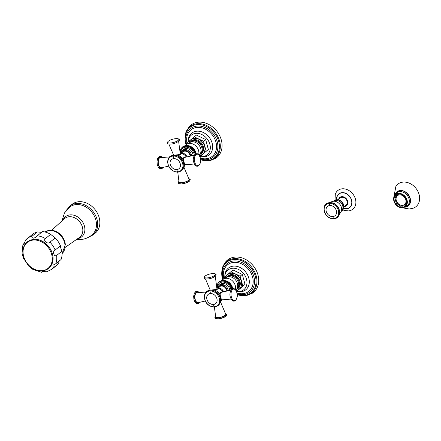 <?xml version="1.0" encoding="UTF-8"?>
<svg xmlns="http://www.w3.org/2000/svg" width="441" height="441" viewBox="0 0 441 441"><rect width="100%" height="100%" fill="white"/><g stroke="black" fill="none" stroke-linecap="round" stroke-linejoin="round"><path stroke-width="0.66" d="M338.126 199.657L340.276 197.943A4.658 3.699 51.5 0 1 342.012 197.287A4.658 3.699 51.5 0 1 346.698 200.253A4.658 3.699 51.5 0 1 346.08 205.23L343.93 206.939M341.505 211.035L342.718 210.103L343.589 208.676L343.925 206.377L343.203 203.72L341.758 201.686L339.807 200.242L336.698 199.564L337.084 196.714A8.561 6.797 51.5 0 1 342.117 192.816A8.561 6.797 -128.5 0 1 351.46 200.115A8.561 6.797 -128.5 0 1 346.565 208.615A8.561 6.797 -128.5 0 1 346.411 208.626M348.357 210.919A11.979 9.509 -128.5 0 0 348.572 210.903A11.979 9.509 -128.5 0 0 355.418 199.007A11.979 9.509 -128.5 0 0 342.343 188.792A11.979 9.509 51.5 0 0 335.303 194.249L335.011 200.01M395.583 196.901L395.092 197.535A6.847 5.435 -128.5 0 0 394.971 198.687L395.252 198.753A6.527 5.182 -128.5 0 0 396.211 202.281L395.974 202.386A6.847 5.435 -128.5 0 0 396.702 203.477L396.906 203.318A6.527 5.182 -128.5 0 0 399.855 205.649L399.8 205.919A6.847 5.435 -128.5 0 0 400.952 206.305L400.952 206.019A6.527 5.182 -128.5 0 0 404.171 205.787L404.325 206.063A6.847 5.435 -128.5 0 0 405.224 205.528L405.025 205.274A6.527 5.182 -128.5 0 0 405.064 205.247A6.527 5.182 -128.5 0 0 406.624 202.617L406.756 202.673M397.793 194.04L397.821 194.487L398.532 193.924M401.04 194.244L401.04 194.255A6.527 5.182 -128.5 0 0 397.821 194.487M395.092 197.535L395.368 197.662A6.527 5.182 -128.5 0 1 396.928 195.032A6.527 5.182 -128.5 0 1 396.966 194.999L396.768 194.751A6.847 5.435 -128.5 0 1 397.666 194.211M399.563 194.867A5.705 4.531 -128.5 0 0 397.44 195.672A5.705 4.531 -128.5 0 0 396.685 201.774A5.705 4.531 -128.5 0 0 402.429 205.407A5.705 4.531 51.5 0 0 404.551 204.602A5.705 4.531 51.5 0 0 405.307 198.5A5.705 4.531 51.5 0 0 399.563 194.867M397.143 194.238L396.768 194.751M405.786 205.352A7.078 5.617 51.5 0 1 405.092 205.743L404.325 206.063M398.609 193.919A7.232 5.739 -128.5 0 0 395.913 194.939A7.232 5.739 -128.5 0 0 394.96 202.667A7.232 5.739 -128.5 0 0 402.236 207.276A7.232 5.739 51.5 0 0 404.926 206.25A7.232 5.739 51.5 0 0 405.885 198.522A7.232 5.739 51.5 0 0 398.609 193.919M408.989 204.558A8.445 6.703 51.5 0 1 408.768 204.745L407.159 206.024A8.445 6.703 51.5 0 0 408.278 196.995A8.445 6.703 51.5 0 0 399.778 191.62A8.445 6.703 -128.5 0 0 396.635 192.811L393.692 197.877A7.806 6.196 51.5 0 1 398.515 193.345A7.806 6.196 51.5 0 1 407.054 200.076A7.806 6.196 51.5 0 1 402.429 207.761A7.806 6.196 51.5 0 1 401.564 207.761A7.806 6.196 51.5 0 1 393.692 197.877C393.675 203.279 396.299 206.575 401.564 207.761L402.71 207.761L407.159 206.024M408.471 205.131A8.583 6.813 51.5 0 1 407.82 205.5M397.297 192.287A8.583 6.813 51.5 0 1 397.799 191.736M398.471 191.361A8.445 6.703 -128.5 0 0 398.245 191.532L396.635 192.811M405.185 207.182A9.04 7.177 51.5 0 0 410.163 198.136A9.04 7.177 51.5 0 0 400.323 190.518A9.04 7.177 -128.5 0 0 395.07 194.475M402.203 207.777L409.292 208.995L413.167 208.202A14.426 11.455 51.5 0 0 418.619 193.042A14.426 11.455 51.5 0 0 403.317 182.083A14.426 11.455 -128.5 0 0 395.858 186.471L393.819 197.254M401.371 206.107L400.952 206.305M405.858 205.252L405.224 205.528M397.484 195.639A5.705 4.531 -128.5 0 0 396.79 201.735A5.705 4.531 -128.5 0 0 402.512 205.341A5.705 4.531 51.5 0 0 404.595 204.569M180.281 153.986L180.617 154.438L173.517 155.249M185.214 164.239L184.895 164.482L184.542 163.942L183.462 159.973L183.814 157.343L184.559 157.454M184.509 157.465A3.561 1.902 85.9 0 0 183.792 157.349M180.303 154.152A3.561 1.036 164.8 0 1 180.617 154.46M179.889 154.719A2.806 0.816 164.8 0 1 179.724 155.039M183.886 167.084L189.062 179.294A5.204 1.51 -15.2 0 1 186.857 181.323A5.204 1.51 -15.2 0 1 181.587 182.69A5.204 1.51 164.8 0 1 179.024 182.023L177.756 172.233M182.023 152.503L182.899 151.809A4.84 3.842 -128.5 0 1 189.994 155.298A4.84 3.842 51.5 0 1 190.154 156.164M191.692 155.811A6.262 4.972 -128.5 0 0 191.521 154.951A6.262 4.972 -128.5 0 0 182.337 150.436L183.66 149.378A6.262 4.972 -128.5 0 1 192.844 153.892A6.262 4.972 51.5 0 1 193.075 155.491M180.804 152.443A7.69 6.102 51.5 0 1 186.714 147.195A7.69 6.102 51.5 0 1 194.046 153.81A7.69 6.102 51.5 0 1 194.299 155.21M194.916 153.661L195.572 152.983L194.916 153.661L195.49 153.733L195.043 154.207L195.606 154.295M195.49 153.733L195.727 153.54L195.843 154.102L195.776 153.65M180.132 152.002L180.804 149.003L182.304 147.101L182.436 147.388L182.684 146.809L182.822 147.123L183.098 146.555L183.224 146.892L183.528 146.329L183.654 146.693L183.98 146.142L184.095 146.533L184.448 145.993L184.559 146.406L184.933 145.883L185.038 146.313L185.435 145.806L185.523 146.258L185.948 145.767L186.025 146.241L186.466 145.767L186.532 146.263L186.995 145.811L187.045 146.318L187.53 145.888L187.557 146.412L188.064 146.004L188.075 146.544L188.594 146.153L188.588 146.71L189.128 146.346L189.095 146.908L189.652 146.572L189.597 147.14L190.165 146.831L190.093 147.41L190.672 147.123L190.573 147.707L191.168 147.448L191.047 148.038L191.642 147.801L191.499 148.391L192.105 148.187L191.934 148.777L192.546 148.6L192.348 149.19L192.965 149.036L192.745 149.62L193.362 149.493L193.114 150.072L193.731 149.979L193.456 150.546L194.079 150.475L193.775 151.037L194.393 150.993L194.068 151.544L194.674 151.522L194.327 152.062L194.928 152.062L194.553 152.586L195.391 152.426L195.771 153.617M195.043 154.207L195.771 153.628M195.727 153.54L195.65 153.104M195.148 152.614L194.751 153.121L195.335 153.17M180.099 152.024L180.705 149.587M194.553 152.586L195.28 152.013L195.479 152.536M194.327 152.062L195.049 151.484L194.928 152.062M194.068 151.544L194.79 150.965L194.674 151.522M193.775 151.037L194.514 150.475L194.079 150.475M193.456 150.546L194.183 149.973L194.498 150.447M193.114 150.072L193.847 149.51L193.362 149.493M192.745 149.62L193.467 149.041L193.831 149.482M192.348 149.19L193.086 148.617L192.546 148.6M191.934 148.777L192.667 148.209L192.105 148.187M191.499 148.391L192.232 147.823L191.642 147.801M191.047 148.038L191.78 147.465L191.168 147.448M190.573 147.707L191.311 147.134L190.672 147.123M190.093 147.41L190.826 146.831L190.165 146.831M189.597 147.14L190.33 146.566L189.652 146.572M189.095 146.908L189.828 146.329L189.128 146.346M188.594 146.153L189.801 146.318M188.075 146.544L188.803 145.96L188.064 146.004M187.53 145.888L188.776 145.954M195.572 152.983L195.484 152.564L194.751 153.121M195.391 152.426L195.291 152.029M195.17 151.875L195.06 151.5M194.916 151.335L194.801 150.982M194.63 150.805L194.514 150.475L194.79 150.954L194.393 150.993M194.316 150.287L194.194 149.984M193.968 149.786L193.847 149.51L194.178 149.957L193.731 149.979M193.202 148.849L193.461 149.03L192.965 149.036M192.783 148.408L193.064 148.595M192.342 148L192.645 148.187M191.885 147.614L192.21 147.801M191.405 147.261L191.758 147.443M190.909 146.936L191.284 147.118M190.407 146.638L190.799 146.82M189.889 146.379L190.308 146.55M188.588 146.71L189.31 146.131M188.836 145.965L189.294 146.12M187.767 145.695L188.263 145.822M187.232 145.618L187.745 145.734L186.995 145.811M186.708 145.58L187.232 145.673L186.466 145.767M186.185 145.58L186.725 145.657L185.948 145.767M185.672 145.618L186.223 145.673L185.435 145.806M185.17 145.69L185.738 145.728L184.933 145.883M185.259 145.822L184.448 145.993M184.796 145.949L183.98 146.142M184.349 146.114L183.528 146.329M183.925 146.313L183.098 146.555M183.517 146.544L182.684 146.809M183.136 146.814L182.304 147.101M182.778 147.112L181.946 147.426M199.883 156.605L208.367 149.493L206.184 151.23L203.472 141.247L194.227 136.831L187.69 142.388L187.954 143.468M208.367 149.493L205.655 139.51L203.472 141.247M199.652 156.792L206.184 151.23M194.227 136.831L196.41 135.089L205.655 139.51M188.103 142.041A12.635 10.027 51.5 0 1 189.145 137.824A12.635 10.027 51.5 0 1 196.036 133.336A12.635 10.027 -128.5 0 1 209.585 143.347A12.635 10.027 -128.5 0 1 203.951 156.417A12.635 10.027 -128.5 0 1 202.375 156.665A12.635 10.027 51.5 0 1 199.949 156.549M207.573 160.871L214.662 158.898A20.738 16.46 -128.5 0 0 220.175 136.771A20.738 16.46 -128.5 0 0 198.643 122.157A20.738 16.46 51.5 0 0 189.117 126.832L185.611 133.303A20.126 15.975 51.5 0 1 197.574 123.695A20.126 15.975 -128.5 0 1 219.59 141.054A20.126 15.975 -128.5 0 1 207.672 160.86A20.126 15.975 51.5 0 1 207.573 160.871L200.589 159.879M168.545 166.125L161.638 167.718A5.204 2.784 85.9 0 1 158.556 164.532A5.204 2.784 -94.1 0 1 160.888 157.371L168.694 158.01M216.939 288.899L217.27 289.351L210.175 290.161C206.454 291.027 205.219 291.479 204.238 296.578C204.938 303.044 208.378 306.567 214.547 307.134C226.839 303.772 217.876 289.098 210.175 290.145M221.867 299.158L221.553 299.395L221.195 298.855L220.12 294.886L220.467 292.256L221.211 292.366M221.161 292.377A3.561 1.902 85.9 0 0 220.445 292.262M216.955 289.064A3.561 1.036 164.8 0 1 217.275 289.373M216.548 289.632A2.806 0.816 164.8 0 1 216.377 289.952M220.539 301.997L225.72 314.207A5.204 1.51 -15.2 0 1 223.51 316.236A5.204 1.51 -15.2 0 1 218.24 317.603A5.204 1.51 164.8 0 1 215.682 316.936L214.409 307.145M218.675 287.416L219.552 286.722A4.84 3.842 -128.5 0 1 226.652 290.211A4.84 3.842 51.5 0 1 226.806 291.077M228.35 290.724A6.262 4.972 -128.5 0 0 228.173 289.864A6.262 4.972 -128.5 0 0 218.99 285.349L220.318 284.291A6.262 4.972 -128.5 0 1 229.502 288.811A6.262 4.972 51.5 0 1 229.728 290.404M217.463 287.361A7.69 6.102 51.5 0 1 223.372 282.108A7.69 6.102 51.5 0 1 230.704 288.723A7.69 6.102 51.5 0 1 230.957 290.123M231.569 288.579L232.231 287.896L231.569 288.579L232.142 288.646L231.701 289.12L232.264 289.208M231.701 289.12L232.142 288.646M216.79 286.915L217.253 284.379L218.957 282.014L219.094 282.306L219.342 281.727L219.475 282.036L219.75 281.468L219.883 281.805L220.18 281.242L220.307 281.612L220.632 281.06L220.754 281.446L221.106 280.906L221.217 281.319L221.591 280.796L221.691 281.226L222.093 280.719L222.181 281.176L222.6 280.68L222.677 281.16L223.124 280.685L223.185 281.176L223.653 280.724L223.697 281.231L224.182 280.801L224.215 281.325L224.717 280.917L224.728 281.457L225.252 281.071L225.241 281.623L225.781 281.259L225.753 281.821L226.305 281.485L226.255 282.058L226.823 281.744L226.746 282.323L227.33 282.036L227.231 282.62L227.821 282.361L227.699 282.951L228.3 282.72L228.151 283.309L228.763 283.1L228.587 283.69L229.204 283.513L229.006 284.103L229.623 283.949L229.397 284.533L230.02 284.412L229.767 284.991L230.389 284.892L230.114 285.465L230.731 285.393L230.434 285.955L231.045 285.906L230.72 286.457L231.332 286.435L230.979 286.975L231.586 286.975L231.211 287.504L231.806 287.526L231.409 288.039L232.131 287.46L232.429 288.535M232.501 289.02L232.435 288.563L232.501 289.02M232.385 288.458L232.302 288.017M231.409 288.039L231.994 288.083M216.757 286.942L217.363 284.506M231.211 287.504L231.933 286.926L231.806 287.526M230.979 286.975L231.718 286.413L231.332 286.435M230.72 286.457L231.448 285.884L231.701 286.385M230.434 285.955L231.167 285.388L230.731 285.393M230.389 284.892L230.626 284.704L231.15 285.36M229.767 284.991L230.505 284.423L230.02 284.412M229.397 284.533L230.125 283.96L230.489 284.395M229.006 284.103L229.739 283.535L229.204 283.513M228.587 283.69L229.326 283.122L228.763 283.1M228.151 283.309L228.89 282.736L228.3 282.72M227.821 282.361L228.868 282.714M227.33 282.036L228.41 282.361M226.746 282.323L227.484 281.749L226.823 281.744M226.255 282.058L226.988 281.479L226.305 281.485M225.753 281.821L226.487 281.242L225.781 281.259M225.252 281.071L226.459 281.231M224.717 280.917L225.946 281.033M224.182 280.801L225.434 280.867M232.231 287.896L232.142 287.477M232.043 287.339L231.944 286.942M231.823 286.788L231.718 286.413L231.933 286.915L231.586 286.975M231.569 286.248L231.459 285.895M231.282 285.718L231.167 285.388L231.442 285.867L231.045 285.906M230.114 285.465L230.836 284.886M230.968 285.2L230.852 284.897M229.86 283.761L230.114 283.943L229.623 283.949M229.441 283.326L229.717 283.508M229 282.913L229.303 283.1M227.699 282.951L228.421 282.372M227.231 282.62L227.953 282.047M227.567 281.849L227.942 282.031M227.06 281.556L227.457 281.733M226.542 281.297L226.961 281.463M225.241 281.623L225.968 281.044M224.728 281.457L225.45 280.878M224.419 280.614L224.916 280.741M223.89 280.537L224.403 280.647L223.653 280.724M223.361 280.493L223.89 280.592L223.124 280.685M222.843 280.493L223.383 280.57L222.6 280.68M222.33 280.531L222.881 280.592L222.093 280.719M221.829 280.603L222.391 280.647L221.591 280.796M221.917 280.735L221.106 280.906M221.454 280.867L220.632 281.06M221.007 281.027L220.18 281.242M220.577 281.226L219.75 281.468M220.175 281.463L219.342 281.727M219.789 281.727L218.957 282.014M219.431 282.025L218.598 282.339M236.536 291.518L245.02 284.406L242.842 286.143L240.13 276.165L230.88 271.744L224.348 277.306L224.607 278.381M245.02 284.406L242.313 274.423L240.13 276.165M236.304 291.705L242.842 286.143M230.88 271.744L233.063 270.008L242.313 274.423M224.756 276.954A12.635 10.027 51.5 0 1 225.798 272.742A12.635 10.027 51.5 0 1 232.694 268.249A12.635 10.027 -128.5 0 1 246.243 278.265A12.635 10.027 -128.5 0 1 240.61 291.33A12.635 10.027 -128.5 0 1 239.033 291.584A12.635 10.027 51.5 0 1 236.608 291.462M244.226 295.784L251.32 293.811A20.738 16.46 -128.5 0 0 256.833 271.684A20.738 16.46 -128.5 0 0 235.301 257.07A20.738 16.46 51.5 0 0 225.775 261.745L222.264 268.216A20.126 15.975 51.5 0 1 234.232 258.613A20.126 15.975 -128.5 0 1 256.243 275.967A20.126 15.975 -128.5 0 1 244.331 295.779A20.126 15.975 51.5 0 1 244.226 295.784L237.247 294.792M205.203 301.038L198.29 302.631A5.204 2.784 85.9 0 1 195.209 299.445A5.204 2.784 -94.1 0 1 197.54 292.284L205.346 292.923M50.654 234.369L55.208 237.958L49.91 242.181C48.163 244.843 42.678 240.521 45.357 238.592L50.654 234.369A19.68 15.622 51.5 0 0 42.386 231.558L35.352 237.506L33.764 238.179C31.973 237.853 31.427 237.175 32.121 236.139A19.68 15.622 -128.5 0 0 27.221 238.537A19.68 15.622 -128.5 0 0 25.666 240.014L23.781 244.468L22.938 244.43L24.707 242.914M22.938 244.43L22.05 253.239L23.329 257.996L28.858 266.259L32.717 269.291L41.454 272.29L41.57 271.981M46.845 271.717L42.838 271.568L41.454 272.29M32.121 236.139L37.419 231.916A19.68 15.622 -128.5 0 0 32.524 234.314L25.534 240.136M41.393 232.352L37.419 231.916M59.105 261.089L58.603 263.619L53.3 267.841L52.909 265.201L55.764 263.746L61.067 259.523A19.68 15.622 51.5 0 0 61.927 251.238C60.902 248.696 60.411 246.883 60.45 245.802A19.68 15.622 51.5 0 0 55.208 237.958M61.927 251.238L56.624 255.46C53.94 257.373 52.159 250.824 55.147 250.025L60.45 245.802M58.603 263.619A19.68 15.622 51.5 0 1 57.043 265.096L51.746 269.319A19.68 15.622 51.5 0 0 53.3 267.841M41.884 272.075L42.457 271.617M50.081 230.307A13.517 10.727 51.5 0 1 54.215 230.786A13.517 10.727 51.5 0 1 65.334 244.738L62.093 253.619M61.911 221.013L64.507 212.898L70.301 206.642A17.805 14.134 -128.5 0 1 76.354 204.558A17.805 14.134 51.5 0 1 94.06 215.5A17.805 14.134 51.5 0 1 92.461 234.463C89.076 237.484 85.13 239.182 80.609 239.562L76.58 239.424M69.915 206.041L72.081 204.321A18.489 14.68 -128.5 0 1 78.961 201.708A18.489 14.68 51.5 0 1 97.566 213.483A18.489 14.68 51.5 0 1 95.124 233.245L92.963 234.97A18.489 14.68 51.5 0 0 95.405 215.208A18.489 14.68 51.5 0 0 76.8 203.433A18.489 14.68 -128.5 0 0 69.915 206.041L66.767 209.789M341.042 211.862A7.117 5.65 51.5 0 0 340.138 204.723A7.117 5.65 51.5 0 0 333.6 201.223A7.117 5.65 -128.5 0 0 332.685 201.372L334.631 200.721A6.163 4.89 51.5 0 1 335.959 200.412A6.163 4.89 51.5 0 1 341.814 203.736A6.163 4.89 51.5 0 1 342.111 210.114L339.002 214.938M335.959 200.412A1.825 0.976 85.9 0 0 336.477 199.784A6.361 5.049 51.5 0 1 343.032 204.155A6.361 5.049 51.5 0 1 341.555 210.958M333.683 201.074A6.361 5.049 51.5 0 1 336.477 199.784M339.377 213.312A8.142 6.461 -128.5 0 0 330.904 202.673M333.997 218.571A8.605 6.83 -128.5 0 0 339.096 210.098A8.605 6.83 -128.5 0 0 329.681 202.673M329.344 203.345A8.241 6.543 51.5 0 1 338.363 210.456A8.241 6.543 51.5 0 1 333.479 218.571A8.241 6.543 51.5 0 1 324.466 211.46A8.241 6.543 51.5 0 1 329.344 203.345A22.827 12.199 85.9 0 1 329.791 205.512A5.998 4.763 51.5 0 1 336.351 210.688A5.998 4.763 51.5 0 1 332.801 216.592A22.827 12.199 -94.1 0 1 333.479 218.571M332.801 216.592A5.998 4.763 51.5 0 1 326.241 211.415A5.998 4.763 51.5 0 1 329.791 205.512M338.655 199.238A5.336 4.239 51.5 0 1 341.841 196.658A5.336 4.239 -128.5 0 1 347.679 201.261A5.336 4.239 -128.5 0 1 344.515 206.515A5.336 4.239 51.5 0 1 344.46 206.52M343.666 208.461A8.759 6.951 51.5 0 0 346.461 208.808A8.759 6.951 -128.5 0 0 351.648 200.186A8.759 6.951 -128.5 0 0 342.067 192.634A8.759 6.951 51.5 0 0 336.588 199.575M402.335 207.645A7.635 6.064 51.5 0 1 393.984 201.063A7.635 6.064 51.5 0 1 398.504 193.544A7.635 6.064 51.5 0 1 406.861 200.131A7.635 6.064 51.5 0 1 402.335 207.645M396.553 192.877A8.583 6.813 51.5 0 1 397.418 192.011L400.549 190.826C407.627 189.823 413.691 201.719 408.118 205.44A8.583 6.813 51.5 0 1 407.082 206.09M397.418 192.011A8.583 6.813 51.5 0 1 400.483 190.81M395.268 194.205A8.947 7.106 51.5 0 1 400.351 190.6A8.947 7.106 51.5 0 1 410.031 197.954A8.947 7.106 51.5 0 1 405.494 207.05M183.803 166.152A8.5 6.747 -128.5 0 0 175.149 155.293M178.158 171.863A8.985 7.133 -128.5 0 0 183.484 163.016A8.985 7.133 -128.5 0 0 173.649 155.265M183.462 159.973A8.214 6.521 -128.5 0 0 177.139 154.989M183.506 167.718L183.732 167.348A8.214 6.521 -128.5 0 0 184.542 163.942M180.187 153.248A6.257 4.967 51.5 0 1 186.229 157.068M178.936 181.339A5.705 1.659 164.8 0 0 181.345 182.877A5.705 1.659 -15.2 0 0 188.02 180.931A5.705 1.659 -15.2 0 0 188.798 178.66M181.598 183.903A5.75 1.67 -15.2 0 0 188.064 182.083A5.75 1.67 -15.2 0 0 189.443 179.774M180.115 152.707A6.417 5.094 51.5 0 1 180.551 152.658A6.417 5.094 51.5 0 1 187.072 156.875M180.176 153.17A1.825 0.976 85.9 0 0 180.551 152.658M190.777 156.02A5.584 4.432 -128.5 0 0 190.622 155.249A5.584 4.432 -128.5 0 0 186.262 150.646A5.584 4.432 -128.5 0 0 181.455 152.443M196.069 153.804A8.175 6.488 -128.5 0 0 195.843 152.674A1.362 0.397 -15.2 0 0 195.617 152.884M195.843 152.674A8.175 6.488 -128.5 0 0 187.337 145.613M198.676 154.664A8.396 6.665 51.5 0 0 198.593 150.613A8.396 6.665 -128.5 0 0 186.571 144.35L184.768 145.789M199.883 154.311A8.054 6.394 51.5 0 0 203.334 146.632A8.054 6.394 -128.5 0 0 197.243 140.051A8.054 6.394 -128.5 0 0 190.286 142.261A7.866 6.24 -128.5 0 1 200.738 148.584A7.866 6.24 51.5 0 1 199.894 154.3L199.15 155.243M199.894 154.3L200.672 153.369A7.514 5.965 51.5 0 0 201.807 147.52A7.514 5.965 -128.5 0 0 191.377 141.704L186.571 144.35M191.008 141.908A7.569 6.009 -128.5 0 1 197.48 141.004A7.569 6.009 -128.5 0 1 202.568 146.947A7.569 6.009 51.5 0 1 200.39 153.689M188.913 142.928A9.289 7.37 -128.5 0 1 196.686 138.502A9.289 7.37 -128.5 0 1 204.646 146.34A9.289 7.37 51.5 0 1 199.304 155.475M188.186 140.982A13.908 11.042 51.5 0 1 196.929 131.192A13.908 11.042 -128.5 0 1 212.149 143.187A13.908 11.042 -128.5 0 1 203.907 156.88A13.908 11.042 51.5 0 1 200.666 156.643M200.341 158.093A16.99 13.484 51.5 0 0 205.853 158.793A16.99 13.484 -128.5 0 0 215.914 142.068A16.99 13.484 -128.5 0 0 197.325 127.416A16.99 13.484 51.5 0 0 187.21 143.926M186.593 144.334A18.23 14.47 51.5 0 1 197.292 126.049A18.23 14.47 -128.5 0 1 217.237 141.77A18.23 14.47 -128.5 0 1 206.438 159.719A18.23 14.47 51.5 0 1 200.501 158.958M200.583 159.736A19.52 15.49 51.5 0 0 207.132 160.612A19.52 15.49 -128.5 0 0 218.692 141.401A19.52 15.49 -128.5 0 0 197.336 124.566A19.52 15.49 51.5 0 0 186.058 144.72M162.145 157.47A5.705 3.048 -94.1 0 0 158.738 158.38A5.705 3.048 -94.1 0 0 158.319 164.719A5.705 3.048 85.9 0 0 162.867 167.431M177.558 171.88A8.572 6.808 51.5 0 1 168.181 164.482A8.572 6.808 51.5 0 1 173.258 156.042A8.572 6.808 51.5 0 1 182.635 163.44A8.572 6.808 51.5 0 1 177.558 171.88A23.379 12.491 -94.1 0 0 176.731 169.559A5.92 4.697 51.5 0 1 170.254 164.449A5.92 4.697 51.5 0 1 173.76 158.622A5.92 4.697 51.5 0 1 180.237 163.727A5.92 4.697 51.5 0 1 176.731 169.559M173.76 158.622A23.379 12.491 85.9 0 0 173.258 156.042M179.873 155.017L180.297 154.091A3.352 0.976 164.8 0 1 179.371 155.061M170.491 143.005A5.75 1.67 164.8 0 1 168.374 141.175A5.75 1.67 164.8 0 1 175.959 138.645A5.75 1.67 -15.2 0 1 178.07 140.475A5.75 1.67 -15.2 0 1 170.491 143.005M183.23 158.396A3.352 1.792 -94.1 0 1 184.184 157.536L194.409 155.182M184.663 164.195A3.352 1.792 -94.1 0 1 184.641 164.195L195.126 165.055M194.713 162.106A5.75 3.07 -94.1 0 1 196.008 154.615A5.75 3.07 -94.1 0 1 200.186 157.746A5.75 3.07 85.9 0 1 198.891 165.237A5.75 3.07 85.9 0 1 194.713 162.106M220.456 301.065A8.5 6.747 -128.5 0 0 211.801 290.206M214.817 306.776A8.985 7.133 -128.5 0 0 220.136 297.934A8.985 7.133 -128.5 0 0 210.307 290.184M220.12 294.886A8.214 6.521 -128.5 0 0 213.797 289.902M220.164 302.636L220.39 302.261A8.214 6.521 -128.5 0 0 221.195 298.855M216.84 288.16A6.257 4.967 51.5 0 1 222.881 291.981M215.594 316.252A5.705 1.659 164.8 0 0 218.003 317.79A5.705 1.659 -15.2 0 0 224.678 315.844A5.705 1.659 -15.2 0 0 225.45 313.579M218.256 318.821A5.75 1.67 -15.2 0 0 224.717 317.002A5.75 1.67 -15.2 0 0 226.095 314.687M216.774 287.62A6.417 5.094 51.5 0 1 217.204 287.571A6.417 5.094 51.5 0 1 223.73 291.788M216.834 288.089A1.825 0.976 85.9 0 0 217.204 287.571M227.435 290.933A5.584 4.432 -128.5 0 0 227.275 290.167A5.584 4.432 -128.5 0 0 222.92 285.559A5.584 4.432 -128.5 0 0 218.108 287.356M232.721 288.723A8.175 6.488 -128.5 0 0 232.495 287.593A1.362 0.397 -15.2 0 0 232.269 287.802M232.495 287.593A8.175 6.488 -128.5 0 0 223.989 280.526M235.329 289.577A8.396 6.665 51.5 0 0 235.251 285.531A8.396 6.665 -128.5 0 0 223.223 279.269L221.421 280.702M236.541 289.23A8.054 6.394 51.5 0 0 239.992 281.545A8.054 6.394 -128.5 0 0 233.901 274.969A8.054 6.394 -128.5 0 0 226.939 277.174A7.866 6.24 -128.5 0 1 237.39 283.502A7.866 6.24 51.5 0 1 236.547 289.219L235.803 290.156M236.547 289.219L237.33 288.287A7.514 5.965 51.5 0 0 238.46 282.433A7.514 5.965 -128.5 0 0 228.036 276.617L223.223 279.269M227.661 276.821A7.569 6.009 -128.5 0 1 234.132 275.923A7.569 6.009 -128.5 0 1 239.226 281.86A7.569 6.009 51.5 0 1 237.043 288.601M225.572 277.841A9.289 7.37 -128.5 0 1 233.344 273.414A9.289 7.37 -128.5 0 1 241.299 281.259A9.289 7.37 51.5 0 1 235.963 290.387M224.844 275.895A13.908 11.042 51.5 0 1 233.587 266.105A13.908 11.042 -128.5 0 1 248.801 278.106A13.908 11.042 -128.5 0 1 240.565 291.793A13.908 11.042 51.5 0 1 237.319 291.556M236.999 293.006A16.99 13.484 51.5 0 0 242.506 293.706A16.99 13.484 -128.5 0 0 252.566 276.987A16.99 13.484 -128.5 0 0 233.984 262.334A16.99 13.484 51.5 0 0 223.863 278.839M223.251 279.252A18.23 14.47 51.5 0 1 233.951 260.967A18.23 14.47 -128.5 0 1 253.889 276.689A18.23 14.47 -128.5 0 1 243.096 294.632A18.23 14.47 51.5 0 1 237.153 293.871M237.236 294.649A19.52 15.49 51.5 0 0 243.785 295.525A19.52 15.49 -128.5 0 0 255.345 276.314A19.52 15.49 -128.5 0 0 233.995 259.484A19.52 15.49 51.5 0 0 222.716 279.638M198.797 292.383A5.705 3.048 -94.1 0 0 195.396 293.293A5.705 3.048 -94.1 0 0 194.972 299.637A5.705 3.048 85.9 0 0 199.519 302.344M214.216 306.793A8.572 6.808 51.5 0 1 204.833 299.395A8.572 6.808 51.5 0 1 209.916 290.955A8.572 6.808 51.5 0 1 219.293 298.353A8.572 6.808 51.5 0 1 214.216 306.793A23.379 12.491 -94.1 0 0 213.389 304.472A5.92 4.697 51.5 0 1 206.912 299.367A5.92 4.697 51.5 0 1 210.418 293.535A5.92 4.697 51.5 0 1 216.895 298.645A5.92 4.697 51.5 0 1 213.389 304.472M210.418 293.535A23.379 12.491 85.9 0 0 209.916 290.955M216.531 289.93L216.95 289.004A3.352 0.976 164.8 0 1 216.029 289.98M207.143 277.918A5.75 1.67 164.8 0 1 205.032 276.088A5.75 1.67 164.8 0 1 212.617 273.558A5.75 1.67 -15.2 0 1 214.728 275.388A5.75 1.67 -15.2 0 1 207.143 277.918M219.888 293.309A3.352 1.792 -94.1 0 1 220.836 292.449L231.067 290.095M221.321 299.108A3.352 1.792 -94.1 0 1 221.299 299.108L231.779 299.968M231.371 297.019A5.75 3.07 -94.1 0 1 232.661 289.528A5.75 3.07 -94.1 0 1 236.839 292.659A5.75 3.07 85.9 0 1 235.549 300.15A5.75 3.07 85.9 0 1 231.371 297.019M33.494 240.047A16.604 13.18 51.5 0 1 51.658 254.369A16.604 13.18 51.5 0 1 41.823 270.713A16.604 13.18 -128.5 0 1 23.66 256.392A16.604 13.18 -128.5 0 1 33.494 240.047M51.884 264.165A16.94 13.445 51.5 0 0 49.304 247.384A16.94 13.445 51.5 0 0 33.929 239.325A16.94 13.445 -128.5 0 0 32.276 239.557M37.083 235.781A19.68 15.622 51.5 0 1 45.357 238.592M56.624 255.46A19.68 15.622 51.5 0 1 55.764 263.746M49.91 242.181A19.68 15.622 51.5 0 1 55.147 250.025M62.093 253.614A13.88 11.019 51.5 0 0 63.063 238.868A13.88 11.019 51.5 0 0 49.337 230.489A13.88 11.019 -128.5 0 0 44.844 231.96L49.827 230.285L54.215 230.786M51.63 230.296L64.447 218.725A11.995 9.52 51.5 0 1 69.27 216.724A11.995 9.52 51.5 0 1 81.469 224.623A11.995 9.52 51.5 0 1 79.38 237.467L65.235 247.373M62.92 220.103A12.932 10.264 51.5 0 1 70.273 214.872A12.932 10.264 51.5 0 1 84.27 225.511A12.932 10.264 51.5 0 1 77.693 238.647M332.685 201.372L329.229 202.673M333.765 218.874C338.087 218.405 339.879 215.517 339.129 210.203C337.42 205.324 334.228 202.805 329.57 202.64C325.238 203.114 323.451 206.002 324.207 211.311C325.916 216.189 329.102 218.708 333.765 218.874M336.698 199.564L334.758 200.142L333.594 201.102M343.699 208.356L346.565 208.615M342.889 209.905L344.432 210.478L348.572 210.903M185.556 164.267L183.732 167.348M168.804 143.981L173.66 155.188M188.759 178.566L190.231 179.575L189.553 181.135L184.823 183.335L181.521 183.93L178.826 183.616L178.164 182.861L178.925 181.24M180.093 152.542L180.771 152.448L187.403 156.798M182.337 150.436L180.931 152.437M194.277 150.078L194.459 150.353M194.597 150.585L194.757 150.861M194.883 151.103L195.027 151.384M195.148 151.638L195.264 151.913M185.981 144.78L185.611 133.303M163.148 167.365L162.183 168.407L161.015 168.831L159.846 168.6L158.402 167.299L157.327 164.901L156.968 161.439L157.729 158.275L158.969 156.764L160.138 156.351L161.312 156.594L162.437 157.498M173.517 155.226C169.802 156.114 168.561 156.561 167.586 161.665C168.286 168.131 171.72 171.654 177.888 172.222C190.187 168.853 181.223 154.185 173.517 155.226M180.297 154.091L178.633 141.313M176.036 138.623C172.651 138.992 169.972 139.929 167.988 141.434C167.078 143.474 166.676 144.053 170.684 144.036C176.124 144.086 184.09 138.634 176.036 138.623M183.236 158.192L184.184 157.536M200.236 157.652C197.177 148.733 191.565 156.919 193.748 162.266C196.769 171.08 202.358 163.275 200.236 157.652M222.209 299.185L220.39 302.261M225.412 313.485L226.889 314.488L226.205 316.048L221.481 318.248L218.179 318.843L215.478 318.529L214.817 317.774L215.583 316.153M216.751 287.455L217.424 287.361L224.061 291.71M218.99 285.349L217.589 287.35M230.935 284.991L231.112 285.266M231.249 285.498L231.409 285.779M231.542 286.016L231.679 286.297M231.801 286.551L231.922 286.826M222.639 279.693L222.264 268.216M199.806 302.283L198.841 303.32L197.673 303.744L196.499 303.513L195.054 302.212L193.979 299.814L193.627 296.352L194.387 293.193L195.628 291.677L196.791 291.264L197.965 291.507L199.089 292.411M216.95 289.004L215.291 276.226M210.225 290.134L205.456 278.894M212.689 273.536C209.31 273.905 206.625 274.848 204.646 276.347C203.731 278.387 203.334 278.966 207.342 278.955C212.782 279.004 220.743 273.547 212.689 273.536M219.894 293.111L220.836 292.449M236.889 292.565C233.829 283.646 228.223 291.837 230.4 297.179C233.421 305.993 239.011 298.188 236.889 292.565M42.104 270.983C33.433 271.915 23.533 262.786 22.91 253.355C22.667 245.185 26.273 240.521 33.731 239.364C42.402 238.438 52.303 247.561 52.931 256.993C53.174 265.162 49.563 269.826 42.104 270.983M46.437 271.91L51.746 269.319M88.608 237.203L92.963 234.97"/></g></svg>
